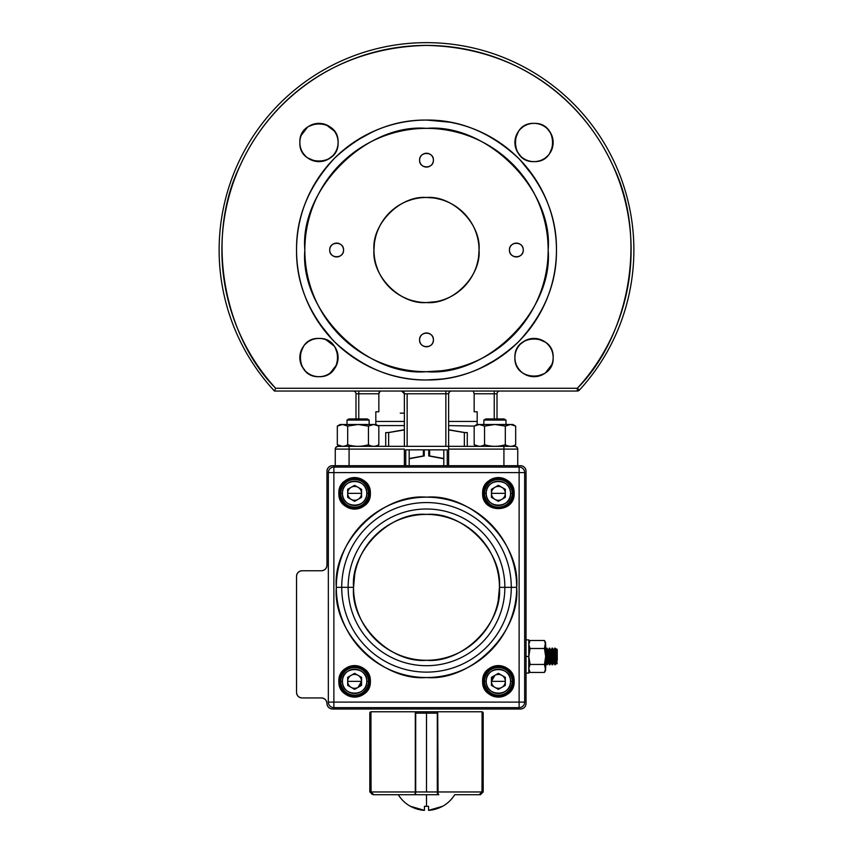 <?xml version="1.0" encoding="UTF-8"?>
<svg xmlns="http://www.w3.org/2000/svg" width="853" height="853" viewBox="0 0 853 853"><rect width="100%" height="100%" fill="white"/><g stroke="black" fill="none" stroke-linecap="round" stroke-linejoin="round"><path stroke-width="1.28" d="M321.197 376.546L322.445 376.365M324.279 375.928L326.006 375.341A19.129 19.129 0 0 1 315.802 376.418M327.744 374.552L329.439 373.561A19.129 19.129 0 0 1 326.251 375.245M330.378 372.9L336.754 364.594M337.34 362.856L337.777 361.032M337.937 360.019L338.097 357.556A19.129 19.129 0 0 1 318.969 376.685A19.129 19.129 0 0 1 299.84 357.556A19.129 19.129 0 0 1 318.969 338.428A19.129 19.129 0 0 1 337.831 360.723M337.937 355.083L334.973 347.086A19.129 19.129 0 0 1 336.658 350.274M334.312 346.137L326.006 339.771M324.268 339.174L322.445 338.748M321.197 338.556L318.969 338.428C343.631 337.372 343.631 377.74 318.969 376.685C294.306 377.74 294.306 337.372 318.969 338.428M317.796 338.46L315.493 338.748A19.129 19.129 0 0 1 322.103 338.684M307.549 342.213L305.449 344.026A19.129 19.129 0 0 1 308.2 341.754M303.625 346.137L300.16 354.07M300 355.093L299.84 357.556A19.129 19.129 0 0 1 300.107 354.39M301.973 366.332L305.438 371.076A19.129 19.129 0 0 1 303.167 368.325M313.659 375.928L315.493 376.365M299.968 144.722L300.16 145.97A19.129 19.129 0 0 1 299.851 142.984M303.625 153.903L305.449 156.014A19.129 19.129 0 0 1 303.167 153.263M307.549 157.837L315.493 161.302M316.506 161.462L318.969 161.622A19.129 19.129 0 0 1 315.802 161.356M327.744 159.49L332.489 156.014A19.129 19.129 0 0 1 329.738 158.295M337.34 147.793L337.777 145.97M337.969 144.722L338.097 142.494C339.153 167.156 298.785 167.156 299.84 142.494C298.785 117.831 339.153 117.821 338.097 142.494A19.129 19.129 0 0 1 318.969 161.622A19.129 19.129 0 0 1 299.84 142.494A19.129 19.129 0 0 1 318.969 123.365A19.129 19.129 0 0 1 338.097 142.494A19.129 19.129 0 0 0 337.777 139.007L338.055 141.321M337.34 137.184L336.754 135.456A19.129 19.129 0 0 1 337.724 138.73M335.965 133.718L334.973 132.023A19.129 19.129 0 0 1 336.658 135.211M334.312 131.074L326.006 124.709M324.268 124.111L322.445 123.685M321.432 123.525L318.969 123.365A19.129 19.129 0 0 1 322.135 123.632M316.506 123.525L308.498 126.479A19.129 19.129 0 0 1 311.686 124.805M307.549 127.14L301.184 135.446M300.587 137.184L300.16 139.007M299.872 141.331L299.84 142.494A19.129 19.129 0 0 1 300.107 139.316M531.803 123.493L530.555 123.685M522.612 127.14L520.511 128.963A19.129 19.129 0 0 1 523.262 126.692M518.688 131.074L515.223 139.007M515.063 140.031L514.903 142.494A19.129 19.129 0 0 1 534.031 123.365A19.129 19.129 0 0 1 553.16 142.494A19.129 19.129 0 0 1 534.031 161.622A19.129 19.129 0 0 1 515.169 139.316M517.035 151.269L520.501 156.014A19.129 19.129 0 0 1 518.229 153.263M528.732 160.865L530.555 161.302M531.803 161.484L534.031 161.622C509.369 162.678 509.369 122.31 534.031 123.365C558.694 122.31 558.694 162.678 534.031 161.622M535.204 161.58L537.507 161.302A19.129 19.129 0 0 1 530.897 161.356M545.451 157.837L547.551 156.014A19.129 19.129 0 0 1 544.8 158.295M549.375 153.903L552.84 145.97M553 144.957L553.16 142.494A19.129 19.129 0 0 1 552.893 145.66M551.027 133.718L547.562 128.963A19.129 19.129 0 0 1 549.833 131.714M539.341 124.111L537.507 123.685M535.194 123.397L534.031 123.365M553.032 355.328L552.84 354.07A19.129 19.129 0 0 1 553.149 357.066M549.375 346.137L547.551 344.026A19.129 19.129 0 0 1 549.833 346.776M545.451 342.202L537.507 338.748M536.494 338.588L534.031 338.428A19.129 19.129 0 0 1 537.198 338.694M525.256 340.56L520.511 344.026A19.129 19.129 0 0 1 523.262 341.754M515.66 352.246L515.223 354.07M515.031 355.328L514.903 357.556C513.847 332.894 554.215 332.883 553.16 357.556C554.215 382.219 513.847 382.219 514.903 357.556A19.129 19.129 0 0 0 515.223 361.032L514.945 358.718M515.66 362.856L516.246 364.594A19.129 19.129 0 0 1 515.276 361.32M517.035 366.321L518.027 368.016A19.129 19.129 0 0 1 516.342 364.839M518.688 368.965L520.511 371.076A19.129 19.129 0 0 1 518.229 368.325M522.622 372.9L523.561 373.561A19.129 19.129 0 0 1 520.756 371.322M525.267 374.552L526.994 375.341M528.732 375.928L530.555 376.365M531.568 376.525L534.031 376.685A19.129 19.129 0 0 1 530.865 376.418M536.494 376.525L544.502 373.561A19.129 19.129 0 0 1 541.314 375.245M545.451 372.9L551.816 364.594M552.413 362.856L552.84 361.032M553.128 358.718L553.16 357.556A19.129 19.129 0 0 1 534.031 376.685A19.129 19.129 0 0 1 514.903 357.556A19.129 19.129 0 0 1 534.031 338.428A19.129 19.129 0 0 1 552.893 360.723M426.5 379.98C393.201 380.374 362.568 367.696 334.611 341.914C308.829 313.957 296.14 283.324 296.545 250.025C296.14 216.715 308.829 186.093 334.611 158.136C362.568 132.354 393.201 119.665 426.5 120.07C459.799 119.665 490.432 132.354 518.389 158.136C544.171 186.093 556.86 216.715 556.455 250.025C556.86 283.324 544.171 313.957 518.389 341.914C490.432 367.686 459.799 380.374 426.5 379.98L442.43 378.999M479.557 368.645L497.555 358.825M497.608 358.793L498.141 358.441M534.906 178.352L520.33 160.119M455.481 123.344L450.448 122.299M450.149 122.235L426.863 120.07M373.443 131.394L355.445 141.214M355.392 141.257L354.859 141.598M318.094 321.698L332.67 339.931M274.453 391.037L275.668 388.275L577.332 388.275C628.171 337.489 649.016 238.264 612.539 164.853C580.168 94.832 513.122 47.182 426.5 45.412C339.878 47.182 272.832 94.832 240.461 164.853C203.984 238.264 224.829 337.489 275.668 388.275L274.453 391.037L577.332 391.037L577.332 388.275L579.379 390.141A207.375 207.375 0 0 0 633.875 250.025A207.375 207.375 0 0 1 579.379 390.141A2.762 2.762 0 0 1 577.332 391.037A2.762 2.762 0 0 0 579.379 390.141L577.332 388.275L275.668 388.275A204.603 204.603 0 0 1 426.5 45.412A204.603 204.603 0 0 1 577.332 388.275L577.332 391.037L274.453 391.037A207.375 207.375 0 0 1 426.5 42.65A207.375 207.375 0 0 1 633.875 250.025A207.375 207.375 0 0 0 426.5 42.65A207.375 207.375 0 0 0 274.453 391.037L274.815 390.194M441.417 370.767L426.5 371.684C486.946 376.919 553.394 310.471 548.159 250.025C553.394 189.569 486.956 123.12 426.5 128.366C366.054 123.12 299.606 189.569 304.841 250.025C299.606 310.471 366.044 376.919 426.5 371.684M426.5 302.559C400.398 304.82 371.705 276.127 373.966 250.025C371.705 223.923 400.398 195.22 426.5 197.491C452.602 195.22 481.295 223.912 479.034 250.025C481.295 276.127 452.602 304.82 426.5 302.559L435.947 301.695M431.447 344.719A6.909 6.909 0 0 0 433.409 339.889A6.909 6.909 0 0 1 426.5 346.798A6.909 6.909 0 0 1 419.591 339.889C419.196 330.964 433.804 330.964 433.409 339.889C433.804 348.802 419.196 348.802 419.591 339.889A6.909 6.909 0 0 0 420.071 342.426M521.3 254.855A6.909 6.909 0 0 0 523.273 250.025A6.909 6.909 0 0 1 516.364 256.934A6.909 6.909 0 0 1 509.444 250.025C509.06 241.111 523.667 241.1 523.273 250.025C523.667 258.939 509.06 258.939 509.444 250.025A6.909 6.909 0 0 0 509.934 252.563M431.447 164.992A6.909 6.909 0 0 0 433.409 160.161A6.909 6.909 0 0 1 426.5 167.071A6.909 6.909 0 0 1 419.591 160.161C419.196 151.248 433.804 151.248 433.409 160.161C433.804 169.075 419.196 169.075 419.591 160.161A6.909 6.909 0 0 0 420.071 162.71M341.584 254.855A6.909 6.909 0 0 0 343.556 250.025A6.909 6.909 0 0 1 336.636 256.934A6.909 6.909 0 0 1 329.727 250.025C329.333 241.111 343.94 241.1 343.556 250.025C343.94 258.939 329.333 258.939 329.727 250.025A6.909 6.909 0 0 0 330.207 252.563M299.851 358.047A19.129 19.129 0 0 0 300.16 361.032M300.213 361.32A19.129 19.129 0 0 0 301.184 364.594M301.28 364.839A19.129 19.129 0 0 0 302.964 368.016M305.694 371.322A19.129 19.129 0 0 0 308.498 373.561M308.562 373.603A19.129 19.129 0 0 0 312.081 375.395M312.187 375.437A19.129 19.129 0 0 0 315.653 376.386M329.738 373.358A19.129 19.129 0 0 0 332.489 371.076M332.745 370.831A19.129 19.129 0 0 0 334.973 368.016M335.016 367.963A19.129 19.129 0 0 0 336.818 364.434M336.85 364.338A19.129 19.129 0 0 0 337.809 360.872M338.087 357.066A19.129 19.129 0 0 0 337.777 354.07M337.724 353.792A19.129 19.129 0 0 0 336.754 350.508M334.771 346.776A19.129 19.129 0 0 0 332.489 344.026M332.243 343.78A19.129 19.129 0 0 0 329.439 341.541M329.375 341.509A19.129 19.129 0 0 0 325.857 339.707M325.75 339.665A19.129 19.129 0 0 0 322.295 338.716M315.205 338.801A19.129 19.129 0 0 0 311.931 339.771M311.686 339.867A19.129 19.129 0 0 0 308.498 341.541M305.193 344.281A19.129 19.129 0 0 0 302.964 347.086M302.922 347.15A19.129 19.129 0 0 0 301.12 350.668M301.088 350.775A19.129 19.129 0 0 0 300.128 354.23M300.213 146.258A19.129 19.129 0 0 0 301.184 149.531M301.28 149.776A19.129 19.129 0 0 0 302.964 152.954M305.694 156.259A19.129 19.129 0 0 0 308.498 158.498M308.562 158.541A19.129 19.129 0 0 0 312.081 160.332M312.187 160.375A19.129 19.129 0 0 0 315.653 161.324M319.459 161.612A19.129 19.129 0 0 0 322.445 161.302M322.733 161.238A19.129 19.129 0 0 0 326.006 160.279M326.251 160.172A19.129 19.129 0 0 0 329.439 158.498M332.745 155.768A19.129 19.129 0 0 0 334.973 152.954M335.016 152.89A19.129 19.129 0 0 0 336.818 149.371M336.85 149.275A19.129 19.129 0 0 0 338.097 142.494M334.771 131.714A19.129 19.129 0 0 0 332.489 128.963M332.243 128.718A19.129 19.129 0 0 0 329.439 126.479M329.375 126.436A19.129 19.129 0 0 0 325.857 124.645M325.75 124.602A19.129 19.129 0 0 0 322.285 123.653M318.478 123.365A19.129 19.129 0 0 0 315.493 123.685M315.205 123.738A19.129 19.129 0 0 0 311.931 124.709M308.2 126.692A19.129 19.129 0 0 0 305.449 128.963M305.193 129.219A19.129 19.129 0 0 0 302.964 132.023M302.922 132.087A19.129 19.129 0 0 0 301.12 135.606M301.088 135.712A19.129 19.129 0 0 0 300.128 139.167M514.913 142.984A19.129 19.129 0 0 0 515.223 145.97M515.276 146.258A19.129 19.129 0 0 0 516.246 149.531M516.342 149.776A19.129 19.129 0 0 0 518.027 152.954M520.756 156.259A19.129 19.129 0 0 0 523.561 158.498M523.625 158.541A19.129 19.129 0 0 0 527.143 160.332M527.25 160.375A19.129 19.129 0 0 0 530.705 161.324M537.795 161.238A19.129 19.129 0 0 0 541.069 160.279M541.314 160.172A19.129 19.129 0 0 0 544.502 158.498M547.807 155.768A19.129 19.129 0 0 0 550.036 152.954M550.078 152.89A19.129 19.129 0 0 0 551.88 149.371M551.912 149.275A19.129 19.129 0 0 0 552.872 145.81M553.149 142.003A19.129 19.129 0 0 0 552.84 139.007M552.787 138.73A19.129 19.129 0 0 0 551.816 135.446M551.72 135.211A19.129 19.129 0 0 0 550.036 132.023M547.306 128.718A19.129 19.129 0 0 0 544.502 126.479M544.438 126.436A19.129 19.129 0 0 0 540.919 124.645M540.813 124.602A19.129 19.129 0 0 0 537.347 123.653M537.198 123.632A19.129 19.129 0 0 0 526.994 124.709M526.749 124.805A19.129 19.129 0 0 0 523.561 126.479M520.255 129.219A19.129 19.129 0 0 0 518.027 132.023M517.984 132.087A19.129 19.129 0 0 0 516.182 135.606M516.15 135.712A19.129 19.129 0 0 0 515.191 139.167M523.625 373.603A19.129 19.129 0 0 0 527.143 375.395M527.25 375.437A19.129 19.129 0 0 0 530.715 376.386M534.522 376.674A19.129 19.129 0 0 0 537.507 376.365M537.795 376.312A19.129 19.129 0 0 0 541.069 375.341M544.8 373.358A19.129 19.129 0 0 0 547.551 371.076M547.807 370.831A19.129 19.129 0 0 0 550.036 368.016M550.078 367.963A19.129 19.129 0 0 0 551.88 364.434M551.912 364.338A19.129 19.129 0 0 0 552.872 360.872M552.787 353.792A19.129 19.129 0 0 0 551.816 350.508M551.72 350.274A19.129 19.129 0 0 0 550.036 347.086M547.306 343.78A19.129 19.129 0 0 0 544.502 341.541M544.438 341.509A19.129 19.129 0 0 0 540.919 339.707M540.813 339.665A19.129 19.129 0 0 0 537.347 338.716M533.541 338.438A19.129 19.129 0 0 0 530.555 338.748M530.267 338.801A19.129 19.129 0 0 0 526.994 339.771M526.749 339.867A19.129 19.129 0 0 0 523.561 341.541M520.255 344.281A19.129 19.129 0 0 0 518.027 347.086M517.984 347.15A19.129 19.129 0 0 0 516.182 350.668M516.15 350.775A19.129 19.129 0 0 0 514.903 357.556M346.318 446.332L338.023 446.332A2.762 2.762 0 0 0 335.261 449.104L335.261 465.685L335.261 449.104A2.762 2.762 0 0 1 338.023 446.332L336.125 447.079A2.762 2.762 0 0 0 336.071 447.143L338.023 446.332A2.762 2.762 0 0 0 335.261 449.104L349.08 449.104L349.08 465.685L349.08 449.104L335.261 449.104L336.071 447.143M506.682 446.332L514.977 446.332A2.762 2.762 0 0 1 517.739 449.104L516.929 447.143L514.977 446.332L338.023 446.332L349.08 446.332L349.08 449.104L404.375 449.104L349.08 449.104L349.08 446.332L404.375 446.332L404.375 393.798L404.375 446.332L448.625 446.332L448.625 465.685L448.625 449.104L503.92 449.104L448.625 449.104L448.625 393.798L448.625 446.332L503.92 446.332L503.92 465.685L503.92 446.332L514.977 446.332A2.762 2.762 0 0 1 517.739 449.104L517.739 465.685L517.739 449.104L503.92 449.104L517.739 449.104L516.993 447.207M548.159 250.025A121.659 121.659 0 0 1 426.5 371.684A121.659 121.659 0 0 1 304.841 250.025A121.659 121.659 0 0 1 426.5 128.366A121.659 121.659 0 0 1 548.159 250.025M296.545 250.025A129.955 129.955 0 0 0 426.5 379.98A129.955 129.955 0 0 0 556.455 250.025A129.955 129.955 0 0 0 426.5 120.07A129.955 129.955 0 0 0 296.545 250.025M457.922 292.121L463.627 287.194M476.976 264.579L478.16 259.589A52.534 52.534 0 0 1 478.096 259.888A52.534 52.534 0 0 0 478.16 259.579M478.597 256.785L479.034 250.025A52.534 52.534 0 0 1 426.5 302.559A52.534 52.534 0 0 1 373.966 250.025A52.534 52.534 0 0 1 426.5 197.491A52.534 52.534 0 0 1 479.034 250.419M478.597 243.254L478.181 240.589M468.596 218.592L463.669 212.898A52.534 52.534 0 0 1 463.861 213.09M441.054 199.549L436.064 198.365M433.271 197.928L426.5 197.491M419.719 197.928L416.936 198.365M411.914 199.549L407.169 201.169M402.403 203.334L397.754 206.053A52.534 52.534 0 0 1 397.807 206.01M395.152 207.865L389.352 212.877A52.534 52.534 0 0 1 389.565 212.664M384.34 218.677L382.528 221.268M379.82 225.928L377.655 230.683A52.534 52.534 0 0 1 377.762 230.406M376.024 235.449L374.84 240.461A52.534 52.534 0 0 1 374.904 240.162A52.534 52.534 0 0 0 374.84 240.461M374.403 243.265L373.966 250.014A52.534 52.534 0 0 1 373.966 249.63M374.403 256.796L374.84 259.579A52.534 52.534 0 0 1 374.787 259.248M376.034 264.611L377.655 269.356A52.534 52.534 0 0 1 374.904 259.888A52.534 52.534 0 0 0 377.655 269.356M379.82 274.112L382.528 278.771A52.534 52.534 0 0 1 382.496 278.718M384.34 281.373L389.352 287.173A52.534 52.534 0 0 1 382.784 279.155A52.534 52.534 0 0 0 389.352 287.173M395.152 292.184L397.754 293.997A52.534 52.534 0 0 1 389.565 287.386A52.534 52.534 0 0 0 397.754 293.997M402.403 296.705L407.158 298.87A52.534 52.534 0 0 1 406.881 298.753M411.924 300.491L416.936 301.685M373.966 250.419A52.534 52.534 0 0 0 374.84 259.579M377.762 269.633A52.534 52.534 0 0 0 382.528 278.771M397.807 294.029A52.534 52.534 0 0 0 407.158 298.87M407.201 298.881A52.534 52.534 0 0 0 417.192 301.727A52.534 52.534 0 0 1 416.637 301.621A52.534 52.534 0 0 0 417.192 301.727M417.288 301.738A52.534 52.534 0 0 0 436.064 301.685A52.534 52.534 0 0 1 417.288 301.738A52.534 52.534 0 0 0 436.064 301.685M436.363 301.621A52.534 52.534 0 0 0 445.842 298.87A52.534 52.534 0 0 1 436.363 301.621M446.119 298.753A52.534 52.534 0 0 0 455.246 293.997A52.534 52.534 0 0 1 455.193 294.029M455.641 293.741A52.534 52.534 0 0 0 463.648 287.173A52.534 52.534 0 0 1 463.435 287.386M463.861 286.949A52.534 52.534 0 0 0 470.472 278.771A52.534 52.534 0 0 1 470.216 279.155M470.504 278.718A52.534 52.534 0 0 0 478.202 259.333M478.213 259.248A52.534 52.534 0 0 0 479.034 250.025M479.034 249.63A52.534 52.534 0 0 0 478.16 240.461A52.534 52.534 0 0 1 478.213 240.791M478.096 240.162A52.534 52.534 0 0 0 475.345 230.683A52.534 52.534 0 0 1 478.096 240.162M475.238 230.406A52.534 52.534 0 0 0 470.472 221.279A52.534 52.534 0 0 1 470.504 221.332M470.216 220.884A52.534 52.534 0 0 0 463.648 212.877M463.435 212.664A52.534 52.534 0 0 0 455.246 206.053A52.534 52.534 0 0 1 455.641 206.309M455.193 206.01A52.534 52.534 0 0 0 445.842 201.18A52.534 52.534 0 0 1 446.119 201.287M445.799 201.159A52.534 52.534 0 0 0 435.808 198.322A52.534 52.534 0 0 1 436.363 198.418A52.534 52.534 0 0 0 435.808 198.322M435.723 198.301A52.534 52.534 0 0 0 407.158 201.18A52.534 52.534 0 0 1 435.723 198.301A52.534 52.534 0 0 0 416.637 198.418M406.881 201.287A52.534 52.534 0 0 0 397.754 206.053M397.359 206.309A52.534 52.534 0 0 0 389.352 212.877M389.139 213.09A52.534 52.534 0 0 0 382.528 221.279A52.534 52.534 0 0 1 382.784 220.884M382.496 221.332A52.534 52.534 0 0 0 377.655 230.683M377.644 230.726A52.534 52.534 0 0 0 374.798 240.717M374.787 240.791A52.534 52.534 0 0 0 373.966 250.025M497.011 418.962L497.011 393.798L497.011 418.962M449.488 391.794L448.625 393.798L445.852 393.798L445.852 446.332L445.852 393.798L407.148 393.798L407.148 446.332L407.148 393.798L404.375 393.798L404.375 421.446L375.821 421.446M355.989 418.962L355.989 393.798L355.989 418.962M477.179 421.446L448.625 421.446M377.954 425.594L404.375 425.594L404.375 429.741L388.158 432.567M448.625 425.594L474.172 426.095L479.365 424.495L484.557 426.095L484.557 444.733C491.445 446.833 498.365 446.833 505.307 444.733C508.751 446.833 512.216 446.833 515.681 444.733L515.681 426.095L510.489 424.495L505.307 426.095L510.489 424.495L512.898 424.495L515.681 426.095M409.163 458.775L424.261 455.95L424.261 449.851M464.842 432.567L448.625 429.741M428.739 449.851L428.739 455.95L443.837 458.775M423.365 449.851L423.365 455.95L409.195 458.53M385.716 446.332L385.716 432.567L388.648 432.567L388.648 446.332L388.648 432.567L404.375 429.923M443.805 458.53L429.635 455.95L429.635 449.851M448.625 429.923L464.352 432.567L464.352 446.332L464.352 432.567L467.284 432.567L467.284 446.332M404.375 393.798A2.762 2.762 0 0 0 401.614 391.037L404.375 393.798L401.614 391.037A2.762 2.762 0 0 1 404.375 393.798L404.375 446.332M404.375 429.741L404.375 425.594L404.375 429.741M375.821 424.495L375.821 411.775L378.849 411.775L378.849 393.798L358.761 393.798L358.761 418.962L358.761 393.798L355.989 393.798A2.762 2.762 0 0 0 353.227 391.037A2.762 2.762 0 0 1 355.989 393.798L358.761 393.798L358.761 391.037L358.761 393.798L378.849 393.798L379.276 391.751M376.855 445.692L375.821 446.034M499.773 391.037A2.762 2.762 0 0 0 497.011 393.798A2.762 2.762 0 0 1 499.773 391.037A2.762 2.762 0 0 0 497.011 393.798L494.239 393.798L494.239 418.962L494.239 393.798L474.151 393.798L474.151 411.775L477.179 411.775L477.179 424.495M404.375 465.685L404.375 449.104L404.375 465.685M509.977 252.68A6.909 6.909 0 0 0 511.469 254.908M511.533 254.962A6.909 6.909 0 0 0 516.364 256.934M516.449 256.934A6.909 6.909 0 0 0 518.901 256.454M519.019 256.401A6.909 6.909 0 0 0 521.247 254.908M523.273 249.929A6.909 6.909 0 0 0 522.793 247.477M522.74 247.37A6.909 6.909 0 0 0 521.247 245.131M521.194 245.078A6.909 6.909 0 0 0 516.364 243.105M516.268 243.116A6.909 6.909 0 0 0 513.815 243.595M513.709 243.638A6.909 6.909 0 0 0 511.469 245.131M511.416 245.195A6.909 6.909 0 0 0 509.444 250.025A6.909 6.909 0 0 1 516.364 243.105A6.909 6.909 0 0 1 523.273 250.025M330.26 252.68A6.909 6.909 0 0 0 331.753 254.908M331.806 254.962A6.909 6.909 0 0 0 336.636 256.934M336.732 256.934A6.909 6.909 0 0 0 339.185 256.454M339.291 256.401A6.909 6.909 0 0 0 341.531 254.908M343.546 249.929A6.909 6.909 0 0 0 343.066 247.477M343.023 247.37A6.909 6.909 0 0 0 341.531 245.131M341.467 245.078A6.909 6.909 0 0 0 336.636 243.105M336.551 243.116A6.909 6.909 0 0 0 334.099 243.595M333.981 243.638A6.909 6.909 0 0 0 331.753 245.131M331.7 245.195A6.909 6.909 0 0 0 329.727 250.025A6.909 6.909 0 0 1 336.636 243.105A6.909 6.909 0 0 1 343.556 250.025M420.113 162.816A6.909 6.909 0 0 0 421.617 165.045M421.67 165.109A6.909 6.909 0 0 0 423.952 166.591M423.973 166.591A6.909 6.909 0 0 0 426.5 167.071M426.596 167.071A6.909 6.909 0 0 0 429.048 166.591M429.155 166.548A6.909 6.909 0 0 0 431.383 165.045M433.409 160.065A6.909 6.909 0 0 0 432.929 157.613M432.887 157.506A6.909 6.909 0 0 0 431.383 155.278M431.33 155.214A6.909 6.909 0 0 0 429.048 153.732M429.027 153.732A6.909 6.909 0 0 0 426.5 153.252M426.404 153.252A6.909 6.909 0 0 0 423.952 153.732M423.845 153.775A6.909 6.909 0 0 0 421.617 155.278M421.553 155.331A6.909 6.909 0 0 0 419.591 160.161A6.909 6.909 0 0 1 426.5 153.252A6.909 6.909 0 0 1 433.409 160.161M420.113 342.543A6.909 6.909 0 0 0 421.617 344.772M421.67 344.825A6.909 6.909 0 0 0 423.952 346.307M423.973 346.318A6.909 6.909 0 0 0 426.5 346.798M426.596 346.798A6.909 6.909 0 0 0 429.048 346.307M429.155 346.265A6.909 6.909 0 0 0 431.383 344.772M433.409 339.793A6.909 6.909 0 0 0 432.929 337.34M432.887 337.234A6.909 6.909 0 0 0 431.383 334.994M431.33 334.941A6.909 6.909 0 0 0 429.048 333.459M429.027 333.448A6.909 6.909 0 0 0 426.5 332.969M426.404 332.969A6.909 6.909 0 0 0 423.952 333.459M423.845 333.502A6.909 6.909 0 0 0 421.617 334.994M421.553 335.048A6.909 6.909 0 0 0 419.591 339.889A6.909 6.909 0 0 1 426.5 332.969A6.909 6.909 0 0 1 433.409 339.889M304.542 391.037L305.225 391.037M549.492 391.037L547.114 391.037M305.886 391.037L305.182 391.037M447.239 465.685L447.239 449.851L405.761 449.851L405.761 465.685M409.195 465.685L409.195 449.851M443.805 449.851L443.805 465.685M400.26 413.151L404.375 413.151L400.26 413.151M405.761 449.851L447.239 449.851L405.761 449.851M497.011 393.798L494.239 393.798L494.239 391.037L494.239 393.798L474.151 393.798L473.308 391.239M450.309 391.25L451.386 391.037A2.762 2.762 0 0 0 448.625 393.798L449.36 391.911M449.435 391.847L450.107 391.346M445.852 391.037L445.852 393.798L448.625 393.798A2.762 2.762 0 0 1 451.386 391.037L450.565 391.164M450.48 391.186L449.67 391.634M380.235 391.037L378.849 393.798M448.625 393.798A2.762 2.762 0 0 1 451.386 391.037M526.034 471.219A5.534 5.534 0 0 0 520.511 465.685L332.489 465.685L520.511 465.685C523.849 466.037 525.693 467.881 526.034 471.219L526.034 703.48L526.034 471.219A5.534 5.534 0 0 0 525.608 469.086M525.651 705.516A5.534 5.534 0 0 0 526.034 703.48L526.034 674.446L526.034 703.48C525.693 706.817 523.849 708.662 520.511 709.003L332.489 709.003L520.511 709.003A5.534 5.534 0 0 0 522.633 708.576M462.166 709.003L390.834 709.003L462.166 709.003M330.452 708.619A5.534 5.534 0 0 0 332.489 709.003L379.222 709.003L332.489 709.003C329.151 708.662 327.307 706.817 326.966 703.48C326.614 700.132 324.769 698.287 321.432 697.946L302.079 697.946C298.731 697.605 296.897 695.76 296.545 692.412L296.545 576.287L296.545 692.412A5.534 5.534 0 0 0 296.972 694.545M332.489 465.685L335.261 465.685L332.489 465.685C329.151 466.037 327.307 467.881 326.966 471.219L326.966 565.23L326.966 471.219A5.534 5.534 0 0 1 332.489 465.685M296.545 672.782L296.545 650.668L296.545 672.782M296.545 618.041L296.545 595.916L296.545 618.041M296.94 574.25A5.534 5.534 0 0 0 296.545 576.287L296.545 584.305L296.545 576.287C296.897 572.949 298.731 571.105 302.079 570.753L321.432 570.753C324.769 570.412 326.614 568.567 326.966 565.23L326.966 471.219L326.966 565.23A5.534 5.534 0 0 1 321.432 570.753C324.769 570.412 326.614 568.567 326.966 565.23A5.534 5.534 0 0 1 326.571 567.266M332.489 709.003A5.534 5.534 0 0 1 326.966 703.48C326.614 700.132 324.769 698.287 321.432 697.946L302.079 697.946A5.534 5.534 0 0 1 296.545 692.412M368.464 487.074L368.475 488.577M369.082 491.008L369.786 492.352M370.373 493.13L370.106 490.475M325.281 569.196A5.534 5.534 0 0 1 321.432 570.753L302.079 570.753A5.534 5.534 0 0 0 296.545 576.287M327.349 469.182A5.534 5.534 0 0 0 326.966 471.219M325.345 569.143A5.534 5.534 0 0 0 326.539 567.362M526.034 703.48A5.534 5.534 0 0 1 520.511 709.003M325.345 699.567A5.534 5.534 0 0 0 321.432 697.946A5.534 5.534 0 0 1 326.966 703.48A5.534 5.534 0 0 0 325.398 699.62M353.547 587.344C350.412 551.102 390.247 511.256 426.5 514.402C462.742 511.256 502.588 551.102 499.453 587.344C502.588 623.596 462.752 663.442 426.5 660.297C390.258 663.442 350.412 623.596 353.547 587.344A72.953 72.953 0 0 1 426.5 514.402A72.953 72.953 0 0 1 499.453 587.344L504.859 587.344A78.359 78.359 0 0 1 426.5 665.703A78.359 78.359 0 0 1 348.141 587.344L341.722 587.344A84.778 84.778 0 0 0 426.5 672.121A84.778 84.778 0 0 0 511.278 587.344L504.859 587.344L511.278 587.344A84.778 84.778 0 0 0 426.5 502.566A84.778 84.778 0 0 0 341.722 587.344L348.141 587.344A78.359 78.359 0 0 1 426.5 508.996A78.359 78.359 0 0 1 504.859 587.344A78.359 78.359 0 0 0 426.5 508.996A78.359 78.359 0 0 0 348.141 587.344L353.547 587.344L348.141 587.344A78.359 78.359 0 0 0 426.5 665.703A78.359 78.359 0 0 0 504.859 587.344L499.453 587.344A72.953 72.953 0 0 1 426.5 660.297A72.953 72.953 0 0 1 353.547 587.344L354.741 574.218M519.125 472.605L333.875 472.605L333.875 702.094L519.125 702.094L519.125 472.605L519.125 702.094L524.659 702.094L524.659 472.605L519.125 472.605L519.125 467.071L333.875 467.071L333.875 472.605L328.341 472.605L328.341 702.094L333.875 702.094L333.875 472.605L524.659 472.605A5.534 5.534 0 0 0 519.125 467.071L333.875 467.071A5.534 5.534 0 0 0 328.341 472.605L328.341 702.094A5.534 5.534 0 0 0 333.875 707.627L519.125 707.627L519.125 702.094L333.875 702.094L333.875 707.627L519.125 707.627A5.534 5.534 0 0 0 524.659 702.094L524.659 472.605A5.534 5.534 0 0 0 519.125 467.071L519.125 472.605M336.317 587.344C332.435 542.54 381.686 493.279 426.5 497.16C471.314 493.279 520.565 542.54 516.683 587.344C520.565 632.158 471.314 681.419 426.5 677.527C381.686 681.419 332.435 632.158 336.317 587.344A90.183 90.183 0 0 1 426.5 497.16A90.183 90.183 0 0 1 516.683 587.344L511.278 587.344A84.778 84.778 0 0 0 426.5 502.566A84.778 84.778 0 0 0 341.722 587.344L336.317 587.344L341.722 587.344A84.778 84.778 0 0 0 426.5 672.121A84.778 84.778 0 0 0 511.278 587.344L516.683 587.344A90.183 90.183 0 0 1 426.5 677.527A90.183 90.183 0 0 1 336.317 587.344M338.854 493.343C337.98 473.02 371.236 473.01 370.373 493.343C371.236 513.666 337.98 513.666 338.854 493.343A15.759 15.759 0 0 0 354.613 509.102A15.759 15.759 0 0 0 370.373 493.343L369.818 493.343A15.205 15.205 0 0 1 354.613 508.548A15.205 15.205 0 0 1 339.409 493.343A15.205 15.205 0 0 1 354.613 478.128A15.205 15.205 0 0 1 369.818 493.343A15.205 15.205 0 0 1 354.613 508.548A15.205 15.205 0 0 1 339.409 493.343L338.854 493.343L339.409 493.343A15.205 15.205 0 0 1 354.613 478.128A15.205 15.205 0 0 1 369.818 493.343L370.373 493.343A15.759 15.759 0 0 0 354.613 477.573A15.759 15.759 0 0 0 338.854 493.343M513.591 493.343A15.205 15.205 0 0 1 498.387 508.548A15.205 15.205 0 0 1 483.182 493.343L483.736 493.343A14.65 14.65 0 0 0 498.387 507.993A14.65 14.65 0 0 0 513.048 493.343L513.591 493.343L513.048 493.343A14.65 14.65 0 0 0 498.387 478.682A14.65 14.65 0 0 0 483.736 493.343C482.926 474.439 513.847 474.439 513.048 493.343C513.858 512.237 482.926 512.237 483.736 493.343L483.182 493.343A15.205 15.205 0 0 1 498.387 478.128A15.205 15.205 0 0 1 513.591 493.343A15.205 15.205 0 0 1 498.387 508.548A15.205 15.205 0 0 1 483.182 493.343A15.205 15.205 0 0 0 498.387 508.548A15.205 15.205 0 0 0 513.591 493.343L514.146 493.343A15.759 15.759 0 0 0 498.387 477.573A15.759 15.759 0 0 0 482.627 493.343C481.764 473.02 515.02 473.01 514.146 493.343C515.02 513.666 481.764 513.666 482.627 493.343L483.182 493.343L483.182 497.47M482.627 681.355C481.764 661.032 515.02 661.032 514.146 681.355C515.02 701.678 481.764 701.678 482.627 681.355L483.182 681.355A15.205 15.205 0 0 1 498.387 666.15A15.205 15.205 0 0 1 513.591 681.355A15.205 15.205 0 0 1 498.387 696.56A15.205 15.205 0 0 1 483.182 681.355A15.205 15.205 0 0 1 498.387 666.15A15.205 15.205 0 0 1 513.591 681.355L514.146 681.355A15.759 15.759 0 0 0 498.387 665.596A15.759 15.759 0 0 0 482.627 681.355A15.759 15.759 0 0 0 498.387 697.114A15.759 15.759 0 0 0 514.146 681.355L513.591 681.355A15.205 15.205 0 0 1 498.387 696.56A15.205 15.205 0 0 1 483.182 681.355L482.627 681.355M338.854 681.355C337.98 661.032 371.236 661.032 370.373 681.355C371.236 701.678 337.98 701.678 338.854 681.355L339.409 681.355A15.205 15.205 0 0 1 354.613 666.15A15.205 15.205 0 0 1 369.818 681.355A15.205 15.205 0 0 1 354.613 696.56A15.205 15.205 0 0 1 339.409 681.355L338.854 681.355A15.759 15.759 0 0 0 354.613 697.114A15.759 15.759 0 0 0 370.373 681.355A15.759 15.759 0 0 0 354.613 665.596A15.759 15.759 0 0 0 338.854 681.355M369.264 681.355C370.074 700.249 339.153 700.26 339.952 681.355C339.142 662.461 370.074 662.461 369.264 681.355A14.65 14.65 0 0 0 354.613 666.705A14.65 14.65 0 0 0 339.952 681.355L339.409 681.355A15.205 15.205 0 0 0 354.613 696.56A15.205 15.205 0 0 0 369.818 681.355L369.264 681.355M339.952 493.343C339.142 512.237 370.074 512.237 369.264 493.343C370.074 474.439 339.153 474.439 339.952 493.343M483.182 681.355L483.736 681.355C482.926 700.249 513.847 700.26 513.048 681.355C513.858 662.461 482.926 662.461 483.736 681.355A14.65 14.65 0 0 0 498.387 696.005A14.65 14.65 0 0 0 513.048 681.355L513.591 681.355M333.875 707.627A5.534 5.534 0 0 1 328.341 702.094L333.875 702.094L333.875 707.627M328.341 472.605A5.534 5.534 0 0 1 333.875 467.071L333.875 472.605L328.341 472.605M524.659 702.094A5.534 5.534 0 0 1 519.125 707.627L519.125 702.094L524.659 702.094M498.227 600.619L499.453 587.344M526.034 673.06L528.807 673.06L528.807 656.469C528.807 635.08 528.807 635.08 528.807 656.469C528.807 677.868 528.807 677.868 528.807 656.469L526.034 656.469L528.807 656.469L528.807 639.878L526.034 639.878M545.675 668.475L545.675 668.443C545.675 670.895 545.675 670.895 545.675 668.443L545.675 656.469L544.438 664.455L545.675 668.443L544.438 672.431L545.675 670.298L544.438 664.455L530.044 664.455L528.807 668.443L530.044 672.431L544.438 672.431L545.675 668.443C545.675 670.895 545.675 670.895 545.675 668.443L545.675 644.495C545.675 642.053 545.675 642.053 545.675 644.495L544.438 640.507L530.044 640.507L528.807 644.495L530.044 648.493L528.807 656.469L530.044 664.455L544.438 664.455L545.675 656.469L544.438 648.493L530.044 648.493L528.807 656.469L530.044 648.493L544.438 648.493L545.675 642.65L544.438 640.507L545.675 644.495L544.438 640.507L530.044 640.507L528.807 644.495M545.206 670.842L544.438 672.431L530.044 672.431M528.807 668.443L530.044 664.455M545.675 656.469L545.675 644.495L545.44 642.821L544.438 648.493L545.398 652.865M544.481 648.419L545.067 647.235L544.481 648.419M545.675 644.495C545.675 642.053 545.675 642.053 545.675 644.495L545.675 644.527M545.675 668.443L544.438 664.455M530.044 648.493L528.807 656.469M544.438 672.431L545.334 670.458M512.216 681.355A13.829 13.829 0 0 1 498.387 695.184A13.829 13.829 0 0 1 484.568 681.355A13.829 13.829 0 0 1 498.387 667.536A13.829 13.829 0 0 1 512.216 681.355L510.552 681.355C511.235 665.671 485.538 665.671 486.221 681.355C485.538 697.05 511.235 697.05 510.552 681.355A12.166 12.166 0 0 1 498.387 693.521A12.166 12.166 0 0 1 486.221 681.355L484.568 681.355A13.829 13.829 0 0 0 498.387 695.184A13.829 13.829 0 0 0 512.216 681.355A13.829 13.829 0 0 0 498.387 667.536A13.829 13.829 0 0 0 484.568 681.355L486.221 681.355A12.166 12.166 0 0 1 498.387 669.189A12.166 12.166 0 0 1 510.552 681.355L512.216 681.355M505.328 677.346L505.328 685.364L498.387 689.373L491.445 685.364L491.445 677.346L498.387 673.348L505.328 677.346L505.328 685.364L505.328 677.346L498.387 673.348L491.445 677.346L491.445 685.364L498.387 689.373L491.445 685.364L491.445 677.346L498.387 673.348L505.328 677.346M491.445 681.355L505.328 681.355A6.941 6.941 0 0 1 498.387 688.296A6.941 6.941 0 0 1 491.445 681.355A6.941 6.941 0 0 1 498.387 674.414A6.941 6.941 0 0 1 505.328 681.355L491.445 681.355L491.445 677.346L494.921 675.341L491.445 681.355M505.328 685.364L498.387 689.373L505.328 685.364M368.432 681.355A13.829 13.829 0 0 1 354.613 695.184A13.829 13.829 0 0 1 340.784 681.355A13.829 13.829 0 0 1 354.613 667.536A13.829 13.829 0 0 1 368.432 681.355A13.829 13.829 0 0 0 354.613 667.536A13.829 13.829 0 0 0 340.784 681.355L342.448 681.355C341.765 697.05 367.462 697.05 366.779 681.355C367.462 665.671 341.765 665.671 342.448 681.355A12.166 12.166 0 0 1 354.613 669.189A12.166 12.166 0 0 1 366.779 681.355L368.432 681.355L366.779 681.355A12.166 12.166 0 0 1 354.613 693.521A12.166 12.166 0 0 1 342.448 681.355L340.784 681.355A13.829 13.829 0 0 0 354.613 695.184A13.829 13.829 0 0 0 368.432 681.355M361.555 677.346L361.555 685.364L354.613 689.373L347.672 685.364L347.672 677.346L354.613 673.348L361.555 677.346L361.555 685.364L361.555 677.346L354.613 673.348L347.672 677.346L347.672 685.364L347.672 677.346L354.613 673.348L361.555 677.346M361.555 681.355L347.672 681.355A6.941 6.941 0 0 1 354.613 674.414A6.941 6.941 0 0 1 361.555 681.355A6.941 6.941 0 0 1 354.613 688.296A6.941 6.941 0 0 1 347.672 681.355L361.555 681.355L361.555 685.364L354.613 689.373L347.672 685.364L354.613 689.373L361.555 685.364L358.079 687.369L361.555 681.355M368.432 493.343A13.829 13.829 0 0 1 354.613 507.162A13.829 13.829 0 0 1 340.784 493.343A13.829 13.829 0 0 1 354.613 479.514A13.829 13.829 0 0 1 368.432 493.343A13.829 13.829 0 0 0 354.613 479.514A13.829 13.829 0 0 0 340.784 493.343L342.448 493.343C341.765 509.028 367.462 509.028 366.779 493.343C367.462 477.648 341.765 477.648 342.448 493.343A12.166 12.166 0 0 1 354.613 481.177A12.166 12.166 0 0 1 366.779 493.343L368.432 493.343L366.779 493.343A12.166 12.166 0 0 1 354.613 505.509A12.166 12.166 0 0 1 342.448 493.343L340.784 493.343A13.829 13.829 0 0 0 354.613 507.162A13.829 13.829 0 0 0 368.432 493.343M361.555 489.334L361.555 497.342L354.613 501.351L347.672 497.342L347.672 489.334L354.613 485.325L361.555 489.334L361.555 497.342L361.555 489.334L354.613 485.325L347.672 489.334L347.672 497.342L354.613 501.351L347.672 497.342L347.672 489.334L354.613 485.325L361.555 489.334M361.555 493.343L347.672 493.343A6.941 6.941 0 0 1 354.613 486.402A6.941 6.941 0 0 1 361.555 493.343A6.941 6.941 0 0 1 354.613 500.274A6.941 6.941 0 0 1 347.672 493.343L361.555 493.343M361.555 497.342L354.613 501.351L361.555 497.342M512.216 493.343A13.829 13.829 0 0 1 498.387 507.162A13.829 13.829 0 0 1 484.568 493.343A13.829 13.829 0 0 1 498.387 479.514A13.829 13.829 0 0 1 512.216 493.343A13.829 13.829 0 0 0 498.387 479.514A13.829 13.829 0 0 0 484.568 493.343L486.221 493.343C485.538 509.028 511.235 509.028 510.552 493.343C511.235 477.648 485.538 477.648 486.221 493.343A12.166 12.166 0 0 1 498.387 481.177A12.166 12.166 0 0 1 510.552 493.343L512.216 493.343L510.552 493.343A12.166 12.166 0 0 1 498.387 505.509A12.166 12.166 0 0 1 486.221 493.343L484.568 493.343A13.829 13.829 0 0 0 498.387 507.162A13.829 13.829 0 0 0 512.216 493.343M505.328 489.334L505.328 497.342L498.387 501.351L491.445 497.342L491.445 489.334L498.387 485.325L505.328 489.334L505.328 497.342L498.387 501.351L505.328 497.342L505.328 489.334L498.387 485.325L491.445 489.334L491.445 497.342L491.445 489.334L498.387 485.325L505.328 489.334M491.445 493.343L505.328 493.343A6.941 6.941 0 0 1 498.387 500.274A6.941 6.941 0 0 1 491.445 493.343A6.941 6.941 0 0 1 498.387 486.402A6.941 6.941 0 0 1 505.328 493.343L491.445 493.343M498.387 501.351L491.445 497.342L498.387 501.351M370.938 711.797A1.386 1.386 0 0 0 369.818 713.151A1.386 1.386 0 0 1 370.938 711.797L370.938 791.957L415.304 791.957L415.304 711.775L370.938 711.775L370.938 791.957L373.838 794.719L414.921 794.719L373.71 794.719L384.191 794.719L373.721 794.719L370.863 791.957L370.863 713.151L369.818 713.151L369.818 791.957L370.863 791.957L369.818 791.957L369.818 713.151L370.863 713.151L371.098 793.066M454.702 794.719L479.162 794.719L454.702 794.719A33.118 33.118 0 0 1 442.547 806.33M438.868 794.719L437.504 794.719L438.868 794.719L437.504 794.719L437.301 791.957L437.301 713.151L415.699 713.151L415.699 791.957L426.5 791.957L426.5 713.151L426.5 791.957L437.301 791.957L415.699 791.957L415.496 794.719L437.504 794.719A0.554 0.544 -90 0 0 437.93 794.516M415.07 794.516A0.554 0.544 -90 0 0 415.496 794.719L437.504 794.719L437.301 791.957L482.062 791.957L482.062 711.775L437.696 711.775L438.079 794.719L437.301 791.957L437.696 713.151M482.062 711.797A1.386 1.386 0 0 1 483.182 713.151A1.386 1.386 0 0 0 482.062 711.797L437.696 711.775L437.696 791.957L483.182 791.957L483.182 713.151L483.182 791.957L482.137 791.957L479.514 794.708M373.838 794.719L370.863 791.957L415.699 791.957L415.304 713.151L437.301 713.151M414.921 794.719L415.304 791.957M479.162 794.719L482.137 791.957L482.137 713.151L481.998 792.821M482.137 791.957L479.279 794.719L468.809 794.719L480.42 794.719L483.182 791.957M479.535 794.708L480.09 794.612M480.634 794.388L481.273 793.94M481.284 793.93L481.742 793.375M437.312 711.775L415.688 711.775L415.699 713.151L415.688 711.775A0.554 0.544 90 0 0 415.304 711.924M426.5 711.775L426.5 713.151L426.5 711.775M371.695 793.908L371.258 793.375M371.727 793.94L372.366 794.388M372.569 794.484L373.497 794.708M369.818 791.957L372.91 794.612M371.002 792.821L370.863 791.957L373.71 794.719M426.5 794.719L426.5 806.33L428.569 806.33L428.569 810.35A33.054 33.054 0 0 0 442.408 806.33L428.569 810.35L428.569 806.33L426.5 806.33L426.5 794.719M417.288 809.102L424.431 810.35L410.592 806.33A33.054 33.054 0 0 0 424.431 810.35L424.431 806.33L426.5 806.33L424.431 806.33L424.431 808.943M426.5 806.33L424.431 806.33L426.5 806.33M435.712 809.102L442.408 806.33M424.431 806.33L424.431 810.35M557.233 656.629L557.233 649.687L557.233 656.629M556.38 660.99L556.838 663.911L557.233 649.687M557.244 660.531L557.233 656.32M548.138 652.257L548.159 663.229L548.159 660.68L549.215 660.68M551.934 652.257L550.857 652.257L550.867 649.698L550.867 656.565L550.889 663.229L550.899 660.67L551.955 660.67M553.618 660.67L554.685 660.659M556.337 649.687L555.26 648.163L556.359 649.698L556.369 663.218L556.838 660.659M548.127 656.597L549.204 656.597M550.867 656.586L551.944 656.586M553.608 656.586L554.674 656.575M548.127 652.385L549.193 652.385M550.857 652.385L551.934 652.374M553.597 652.374L554.674 652.374M548.127 652.257L549.193 652.257M553.65 663.218L551.966 664.754L551.934 648.163L552.531 648.163L552.563 664.754L553.629 663.218L553.64 660.67L553.65 663.218L553.608 649.698L553.618 652.246L554.674 652.246M557.254 660.531L557.254 656.32M548.159 663.229L547.168 664.647M547.05 648.184L547.082 664.764L546.496 664.764L546.453 648.173L548.127 649.709M550.889 663.229L549.876 664.69M549.79 648.173L549.822 664.764L549.236 664.764L549.193 648.173L550.867 649.709M554.674 656.671L554.706 664.754L555.303 664.754L555.26 648.163L554.674 648.163L554.674 656.671M556.369 663.218L554.727 664.754M556.838 649.005L557.254 658.153M557.254 663.207L556.86 663.901L556.849 663.058M548.255 660.99L549.215 660.99M550.953 660.99L551.955 660.99M553.661 660.99L554.695 660.99M548.244 651.937L549.193 651.937M550.953 651.927L551.934 651.927M553.661 651.927L554.674 651.927M546.602 648.163L548.234 649.698L548.244 652.257M548.255 660.68L548.244 663.229L547.168 664.754M549.311 648.163L550.942 649.698L550.953 652.257M550.953 660.67L550.942 663.218L549.876 664.754M553.608 649.698L552.531 648.163L553.65 649.698L553.661 652.246M552.019 664.754L552.584 664.754M348.92 418.962L367.216 418.962L369.136 420.06L347.011 420.06L348.92 418.962L347.011 420.06L347.011 424.495L347.011 420.06M485.784 418.962L504.08 418.962L505.989 420.06L483.864 420.06L485.784 418.962M344.132 446.162L347.011 446.332L345.721 445.692M375.8 446.332L375.267 446.162M339.291 445.692L340.88 446.162M479.162 446.332L474.172 444.733L474.172 426.095L476.955 424.495L494.932 424.495L484.557 426.095M505.307 444.733L505.307 426.095L494.932 424.495L510.489 424.495M474.172 444.733C477.627 446.833 481.081 446.833 484.557 444.733M347.693 426.095L358.068 424.495L373.635 424.495L368.443 426.095L358.068 424.495L340.102 424.495L337.319 426.095L342.511 424.495L347.693 426.095L347.693 444.733C354.592 446.833 361.512 446.833 368.443 444.733C371.897 446.833 375.352 446.833 378.828 444.733L378.828 426.095L373.635 424.495L376.045 424.495L378.828 426.095M368.443 426.095L368.443 444.733M342.309 446.332L337.319 444.733C340.774 446.833 344.228 446.833 347.693 444.733M337.319 426.095L337.319 444.733M398.298 794.719A33.118 33.118 0 0 0 410.453 806.33M347.011 446.332L347.011 445.106M369.136 446.332L369.136 445.106M369.136 424.495L369.136 420.06M483.864 446.332L483.864 445.106M483.864 424.495L483.864 420.06M505.989 446.332L505.989 445.106M505.989 424.495L505.989 420.06"/></g></svg>
